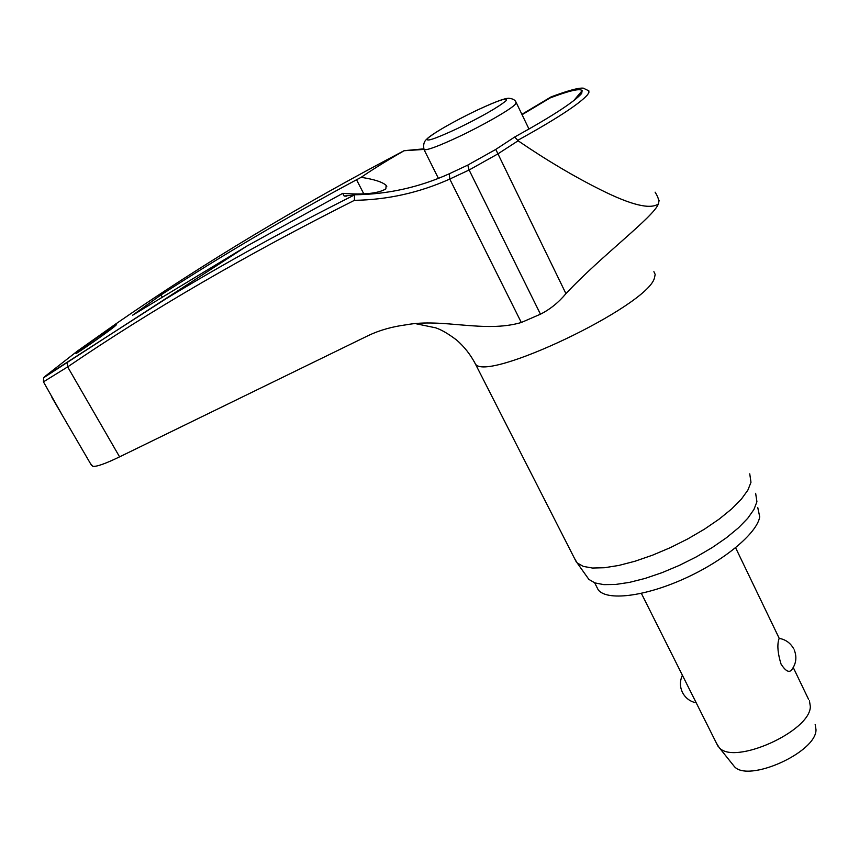 <?xml version="1.0" encoding="UTF-8"?>
<svg xmlns="http://www.w3.org/2000/svg" width="859" height="859" viewBox="0 0 859 859"><rect width="100%" height="100%" fill="white"/><g stroke="black" fill="none" stroke-linecap="round" stroke-linejoin="round"><path stroke-width="1.29" d="M404.342 150.722L423.788 149.434M342.752 193.339L246.78 246.125L132.522 315.274L161.03 294.895C221.794 255.51 286.96 217.134 356.549 179.756L361.145 177.33C374.213 179.338 382.545 182.022 386.153 185.394L385.852 188.894C378.282 193.479 363.915 194.961 342.752 193.339L344.148 196.035L354.456 194.961C286.541 229.052 223.608 263.734 165.669 298.986L44.604 376.725L77.589 350.934L116.416 323.499C203.454 263.326 299.329 205.73 404.052 150.722M44.604 376.725L43.616 377.756L43.455 381.847L67.657 366.89C150.948 310.12 246.544 254.597 354.423 200.33L354.456 194.961M90.41 463.495L92.783 466.319C96.433 466.877 105.367 463.731 119.584 456.859L368.468 335.482C379.571 330.221 392.112 326.667 406.082 324.82C442.836 317.927 484.347 333.324 521.306 322.501L540.461 314.19C550.136 309.304 558.618 302.454 565.941 293.638C601.225 255.864 654.171 216.532 658.316 203.97L659.175 200.287M757.767 507.583L759.721 516.839C757.09 533.299 723.869 560.948 684.043 578.805C644.239 596.769 606.862 601.053 598.261 589.908L596.307 586.063M749.746 473.835L750.981 482.318L747.856 490.156L741.381 499.122L731.739 508.872L719.273 519.029L704.455 529.165L687.909 538.84L670.31 547.655L652.432 555.215L635.016 561.228L618.802 565.447L604.425 567.735L592.442 568.035L583.261 566.392L577.151 562.913L574.349 558.125M586.633 576.249L588.866 579.385L594.868 582.896L603.845 584.635L615.506 584.474L629.454 582.381L645.163 578.408L662.01 572.674L679.276 565.415L696.252 556.922L712.218 547.559L726.478 537.723L738.482 527.823L747.749 518.288L753.944 509.484L756.919 501.753L755.641 493.302M114.204 326.785C105.893 333.41 76.387 354.005 75.968 353.478L78.427 351.267C87.167 344.352 115.815 324.358 116.437 324.745L114.204 326.785M467.79 165.111L469.111 169.996L497.662 154.029L518.106 140.79L514.745 136.989M716.492 743.26L719.101 747.47C733.672 765.745 810.552 731.406 810.338 706.485L809.446 700.837M794.253 649.984C797.055 657.114 796.186 663.739 791.665 669.859C789.131 673.016 785.598 671.104 781.067 664.125C777.996 654.247 777.148 646.344 778.522 640.417L779.156 638.344C785.684 639.536 790.548 643.047 793.737 648.889M685.74 681.917L696.091 702.544M732.673 764.435L734.187 766.335C747.652 783.118 816.308 752.57 816.007 729.731L815.17 724.534M551.381 96.799L550.125 97.937C569.474 90.592 580.158 88.166 582.155 90.657L580.673 94.329L575.831 98.978M522.079 114.709L550.125 97.937M361.145 177.33C371.968 169.857 385.927 161.191 403.043 151.345M63.018 416.497L43.455 381.847M655.106 192.18L655.106 192.158C658.413 197.42 659.487 201.36 658.316 203.97C650.199 209.65 631.172 205.011 601.214 190.064C574.145 176.578 546.442 160.161 518.106 140.79M534.588 107.472L535.028 106.752M354.423 200.33C387.527 199.814 419.31 192.727 449.772 179.059L469.111 169.996L540.461 314.19M449.332 173.765L449.772 179.059L521.306 322.501M495.783 149.402L565.941 293.638M653.903 271.68L655.192 274.45L654.375 278.262C646.623 306.599 485.485 383.146 475.328 363.84L474.018 361.306M517.709 140.371C556.235 119.057 579.492 103.875 587.481 94.834L588.877 92.643L588.877 90.861L583.207 88.112C581.994 88.294 578.451 86.673 550.963 96.949M423.777 149.047L424.078 149.702C427.374 150.325 438.917 146.009 458.717 136.764C483.306 125.178 510.697 109.437 515.336 104.315L516.055 102.221C515.132 99.934 512.608 98.602 508.496 98.227C507.1 98.624 504.899 97.185 476.111 110.628C452.586 122.128 436.63 131.202 428.201 137.88C424.121 142.551 433.731 139.502 457.042 128.71C481.77 116.631 498.08 107.321 505.972 100.804C508.571 96.863 498.607 100.159 476.079 110.661C454.862 120.786 431.401 134.079 426.708 139.201C423.906 141.51 423.025 145.01 424.078 149.702L438.434 178.404M119.584 456.859L67.657 366.89L67.045 362.294M573.726 100.653L582.155 90.657L581.672 93.459C574.113 101.985 551.843 116.47 514.863 136.914L495.675 149.477L467.65 165.153L449.107 173.862C418.902 187.434 387.366 194.402 354.52 194.768M363.808 193.887L356.549 179.756M162.201 296.989L161.03 294.895M550.726 97.11L521.885 114.322M423.702 148.865L404.149 150.679M246.78 246.125L43.616 377.756M576.357 562.054L475.328 363.84C470.56 354.681 464.3 346.725 456.558 339.971C443.62 330.307 438.391 328.933 435.824 327.859L416.239 323.789M386.163 185.404L386.786 186.618M344.148 196.035L346.263 196.174M717.931 746.138L641.372 593.386M734.187 766.335L719.101 747.47M682.411 675.26C679.673 681.166 679.77 687.05 682.701 692.912C685.718 698.281 690.239 701.599 696.241 702.855M808.577 699.355L793.265 667.54M779.21 638.344L735.605 547.752M528.983 129.043L516.356 102.855M91.655 465.632L51.905 397.427M588.866 579.385L577.151 562.913M594.664 582.821L598.261 589.908"/></g></svg>
